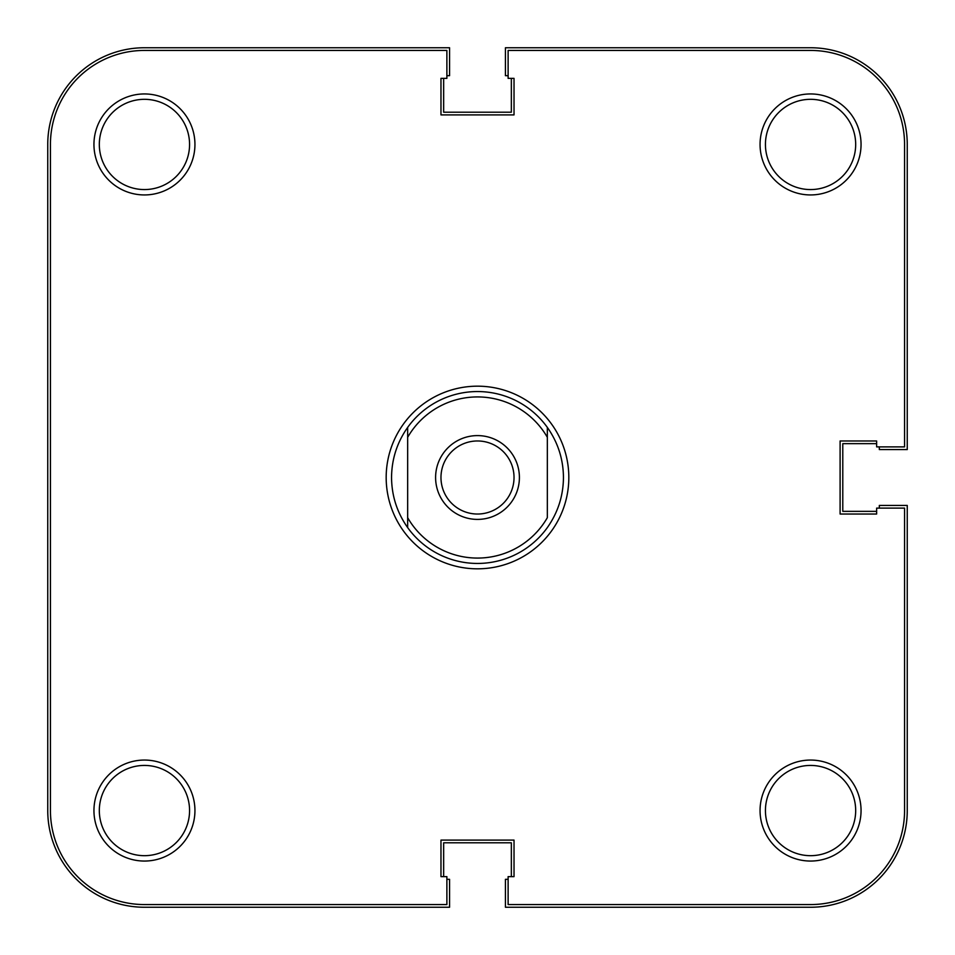 <?xml version="1.0" encoding="UTF-8"?>
<svg xmlns="http://www.w3.org/2000/svg" width="955" height="955" viewBox="0 0 955 955"><rect width="100%" height="100%" fill="white"/><g stroke="black" fill="none" stroke-linecap="round" stroke-linejoin="round"><path stroke-width="1.43" d="M194.939 810.556A50.496 50.496 0 0 1 144.444 861.052A50.496 50.496 0 0 1 93.948 810.556A50.496 50.496 0 0 1 144.444 760.061A50.496 50.496 0 0 1 194.939 810.556M99.32 810.556A45.124 45.124 0 0 0 144.444 855.68A45.124 45.124 0 0 0 189.568 810.556A45.124 45.124 0 0 0 144.444 765.433A45.124 45.124 0 0 0 99.32 810.556M861.052 810.556A50.496 50.496 0 0 1 810.556 861.052A50.496 50.496 0 0 1 760.061 810.556A50.496 50.496 0 0 1 810.556 760.061A50.496 50.496 0 0 1 861.052 810.556M765.433 810.556A45.124 45.124 0 0 0 810.556 855.68A45.124 45.124 0 0 0 855.68 810.556A45.124 45.124 0 0 0 810.556 765.433A45.124 45.124 0 0 0 765.433 810.556M861.052 144.444A50.496 50.496 0 0 1 810.556 194.939A50.496 50.496 0 0 1 760.061 144.444A50.496 50.496 0 0 1 810.556 93.948A50.496 50.496 0 0 1 861.052 144.444M765.433 144.444A45.124 45.124 0 0 0 810.556 189.568A45.124 45.124 0 0 0 855.68 144.444A45.124 45.124 0 0 0 810.556 99.32A45.124 45.124 0 0 0 765.433 144.444M194.939 144.444A50.496 50.496 0 0 1 144.444 194.939A50.496 50.496 0 0 1 93.948 144.444A50.496 50.496 0 0 1 144.444 93.948A50.496 50.496 0 0 1 194.939 144.444M99.32 144.444A45.124 45.124 0 0 0 144.444 189.568A45.124 45.124 0 0 0 189.568 144.444A45.124 45.124 0 0 0 144.444 99.32A45.124 45.124 0 0 0 99.32 144.444M568.822 477.5A91.322 91.322 0 0 1 477.5 568.822A91.322 91.322 0 0 1 386.178 477.5A91.322 91.322 0 0 1 477.5 386.178A91.322 91.322 0 0 1 568.822 477.5M446.88 904.564L144.444 904.564A94.008 94.008 0 0 1 50.436 810.556L50.436 144.444A94.008 94.008 0 0 1 144.444 50.436L446.88 50.436L446.88 78.37L440.971 78.37L440.971 114.898L514.029 114.898L514.029 78.37L508.12 78.37L508.12 50.436L810.556 50.436A94.008 94.008 0 0 1 904.564 144.444L904.564 446.88L876.63 446.88L876.63 440.971L840.102 440.971L840.102 514.029L876.63 514.029L876.63 508.12L904.564 508.12L904.564 810.556A94.008 94.008 0 0 1 810.556 904.564L508.12 904.564L508.12 876.63L514.029 876.63L514.029 840.102L440.971 840.102L440.971 876.63L446.88 876.63L446.88 904.564M477.5 519.401A41.901 41.901 0 0 1 435.599 477.5A41.901 41.901 0 0 1 477.5 435.599A41.901 41.901 0 0 1 519.401 477.5A41.901 41.901 0 0 1 477.5 519.401M477.5 440.971A36.529 36.529 0 0 0 440.971 477.5A36.529 36.529 0 0 0 477.5 514.029A36.529 36.529 0 0 0 514.029 477.5A36.529 36.529 0 0 0 477.5 440.971M563.45 477.5C563.295 495.884 557.923 512.584 547.334 527.602A85.95 85.95 0 0 1 407.666 527.602C397.077 512.584 391.705 495.884 391.55 477.5C391.705 459.116 397.077 442.416 407.666 427.398A85.95 85.95 0 0 1 547.334 427.398C557.923 442.416 563.295 459.116 563.45 477.5M407.666 437.306L407.666 517.694A80.578 80.578 0 0 0 547.334 517.694L547.334 437.306A80.578 80.578 0 0 0 407.666 437.306L407.666 427.398L407.666 437.306M547.334 427.398L547.334 437.306L547.334 427.398M407.666 517.694L407.666 527.602L407.666 517.694M446.88 879.316L449.566 879.316L449.566 907.25L144.444 907.25A96.694 96.694 0 0 1 47.75 810.556L47.75 144.444A96.694 96.694 0 0 1 144.444 47.75L449.566 47.75L449.566 75.684L446.88 75.684M443.657 78.37L443.657 112.213L511.343 112.213L511.343 78.37M879.316 446.88L879.316 449.566L907.25 449.566L907.25 144.444A96.694 96.694 0 0 0 810.556 47.75L505.434 47.75L505.434 75.684L508.12 75.684M876.63 443.657L842.788 443.657L842.788 511.343L876.63 511.343M508.12 879.316L505.434 879.316L505.434 907.25L810.556 907.25A96.694 96.694 0 0 0 907.25 810.556L907.25 505.434L879.316 505.434L879.316 508.12M511.343 876.63L511.343 842.788L443.657 842.788L443.657 876.63"/></g></svg>
